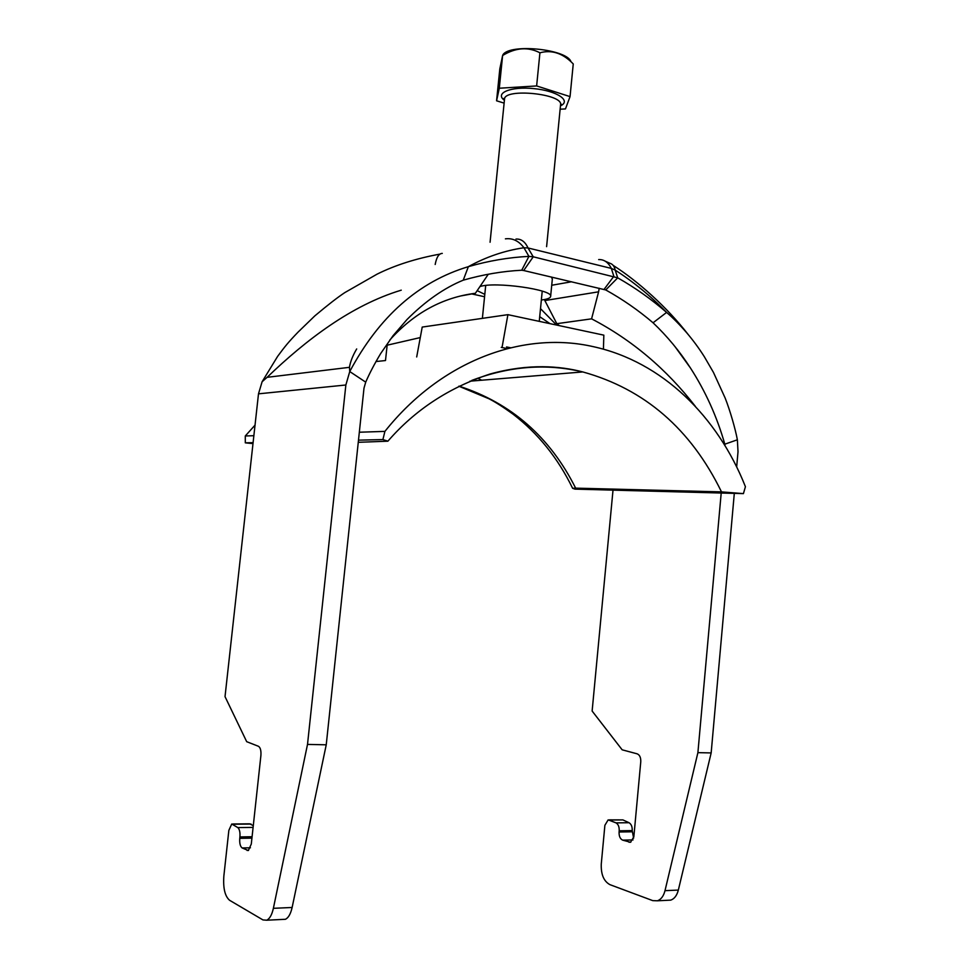 <?xml version="1.0" encoding="UTF-8"?>
<svg xmlns="http://www.w3.org/2000/svg" width="969" height="969" viewBox="0 0 969 969"><rect width="100%" height="100%" fill="white"/><g stroke="black" fill="none" stroke-linecap="round" stroke-linejoin="round"><path stroke-width="1.45" d="M515.98 239.064C521.152 238.749 525.162 241.729 528.02 247.967L611.342 268.413L615.182 270.109L617.713 277.837L605.746 289.949L523.696 270.521L533.241 256.797L617.713 277.837C635.01 287.636 651.301 299.155 666.599 312.418C672.825 317.711 679.572 324.542 686.827 332.912C693.15 340.349 698.988 348.271 704.318 356.689L713.475 372.459L725.103 397.932C729.936 410.069 735.314 428.673 737.373 439.793L738.015 451.736L736.67 466.937M605.746 289.949C622.57 299.3 638.341 310.237 653.058 322.786L666.599 312.418C650.756 296.09 633.629 281.991 615.182 270.109C614.467 266.33 612.674 264.04 609.792 263.229L605.189 261.17M523.696 270.521L521.722 270.23L528.929 256.373C508.87 257.379 488.679 260.806 468.378 266.657C486.05 256.93 504.57 250.62 523.938 247.749L528.02 247.967L533.241 256.797L528.929 256.373L523.938 247.749C518.803 240.893 512.613 237.926 505.394 238.846M521.722 270.23C502.511 271.211 483.022 274.53 463.243 280.174L468.378 266.657C418.608 281.628 379.061 316.597 349.748 371.551L349.446 367.324C350.354 361.679 352.777 355.55 356.689 348.949M440.132 254.072C416.161 258.457 395.122 265.167 377.026 274.179L344.807 292.602C337.672 297.313 327.667 305.078 314.816 315.894L298.101 332.076C288.302 342.263 285.177 346.139 277.606 356.398L262.102 381.762L267.105 377.329C306.047 339.889 351.553 305.138 401.251 290.167M442.276 253.393C438.884 253.515 436.522 257.209 435.19 264.476M604.05 289.392L613.837 276.298L611.342 268.413C608.29 262.333 604.062 259.377 598.672 259.571M463.243 280.174C444.141 287.987 425.367 301.129 406.944 319.588L393.039 335.722L380.744 353.431C374.506 363.835 369.492 373.404 365.713 382.149L349.748 371.551L345.86 384.996L258.493 393.838L262.102 381.762M365.713 382.149L364.005 388.084L326.238 744.81L307.512 744.41L345.86 384.996M307.512 744.41L273.379 908.316C271.926 914.797 269.709 918.757 266.717 920.211L262.95 919.92L229.592 900.286C224.917 896.24 223.003 888.125 223.863 875.964L228.854 830.372L231.736 824.025L237.829 827.587C239.549 829.234 240.251 832.347 239.912 836.937L239.767 838.342C239.428 843.26 240.227 846.47 242.141 847.96L248.343 850.528L251.286 844.072L260.903 755.517C261.23 750.575 260.395 747.487 258.42 746.275L246.695 741.685L225.026 696.638L258.493 393.838M326.238 744.81L292.129 907.481C290.676 913.9 288.435 917.837 285.407 919.29L282.548 919.424M232.73 824.013L249.59 823.82L253.284 825.612M471.782 293.934L484.561 296.744M539.709 316.693L549.992 323.646M667.241 900.298L670.742 900.128C674.388 898.844 676.919 895.501 678.336 890.075L711.161 752.925L697.898 752.647L665 890.668C663.583 896.131 661.064 899.498 657.43 900.795L652.743 900.625L609.913 884.649C603.784 881.293 600.901 874.438 601.264 864.094L604.886 825.297L608.157 819.871L616.03 822.875C618.295 824.268 619.348 826.908 619.191 830.808L619.082 832.008C618.949 836.174 620.136 838.888 622.631 840.135L630.54 842.267L633.847 836.768L640.775 761.682C640.897 757.492 639.673 754.875 637.13 753.821L622.159 749.812L592.132 711.04L613.014 490.132M633.617 838.209L632.212 830.59C632.357 826.727 631.291 824.098 629.026 822.717L622.897 819.907L609.404 819.859M711.161 752.925L734.308 493.378M725.054 445.74L724.812 444.19L737.373 439.793M697.898 752.647L721.202 493.027M653.058 322.786C667.217 336.255 679.669 351.311 690.425 367.954C705.553 391.403 717.024 416.815 724.812 444.19L723.31 442.857M591.587 318.837L556.812 323.682L544.857 300.56L598.6 291.814L591.587 318.837C631.788 339.804 666.406 369.007 695.439 406.459M559.367 325.657L556.812 323.682M599.217 288.253L598.6 291.814M541.356 300.002L543.682 299.675C548.054 298.949 550.368 297.883 550.622 296.478L552.342 278.987L551.337 277.013M460.772 295.945L475.391 293.28L488.303 274.227M389.865 339.937C414.114 312.963 442.615 297.41 475.391 293.28M550.622 296.478C553.808 289.67 494.456 281.289 479.897 286.594M477.16 290.639L484.803 294.37M502.863 54.882C509.597 43.242 567.095 49.056 571.007 61.774M572.618 63.312L573.248 63.942C563.013 53.271 551.906 49.552 539.927 52.798C528.153 46.669 515.714 47.566 502.62 55.487L499.81 68.908L496.576 100.8L499.301 88.227L536.632 85.938L570.051 96.609L565.46 108.928L560.143 109.206M504.122 103.114L496.576 100.8M573.248 63.942L570.051 96.609M502.62 55.487L499.301 88.227M539.927 52.798L536.632 85.938M502.075 347.302L507.901 314.659L422.218 327.074L416.694 356.955M253.866 435.699L245.278 435.977L255.029 425.149M375.948 361.546L385.492 360.541L387.152 345.194L420.28 337.575M358.264 442.312L387.891 441.186L382.9 439.575L384.911 431.387L359.342 432.222M384.911 431.387C441.925 359.802 524.084 330.72 593.512 346.708C662.081 361.74 717.617 416.319 745.427 486.704L743.429 493.621L574.956 489.127L572.618 488.303C558.011 458.204 538.146 433.482 513.013 414.138C503.153 407.016 495.111 401.869 488.861 398.719L458.846 386.219M477.705 378.201L481.714 380.223M510.578 347.75L506.545 346.95M743.429 493.621L721.505 491.889C690.788 429.013 644.567 389.041 582.866 371.951L582.829 371.939C546.516 363.254 509.488 366.076 471.758 380.429M459.015 386.134C511.123 403.007 550.004 437.007 575.634 488.134L721.505 491.889M575.634 488.134L572.618 488.303M245.278 435.977L245.302 442.833L253.091 442.651M358.494 440.156L382.9 439.575M245.302 442.833L252.994 443.608M507.259 348.586L501.239 347.387M507.901 314.659L603.832 335.153L603.433 349.179M349.446 367.324L267.105 377.329M571.565 281.761L551.724 285.261M540.496 308.639L556.569 325.051M247.083 850.467L248.536 850.431M242.141 847.96L250.438 847.79M239.767 838.342L251.928 838.137M239.912 836.937L252.073 836.731M237.829 827.587L253.091 827.393M233.154 824.231L251.019 824.038M273.379 908.316L292.129 907.481M665 890.668L678.336 890.075M609.937 820.053L622.897 819.907M616.03 822.875L629.026 822.717M619.191 830.808L632.212 830.59M619.082 832.008L632.103 831.79M622.631 840.135L633.011 839.929M628.966 842.218L630.795 842.182M546.601 246.659L560.567 104.834C563.461 93.811 504.243 87.828 504.522 99.165L503.941 98.353L504.486 99.468M504.401 100.267C494.36 93.097 510.82 86.217 533.871 88.615C556.945 90.795 571.734 100.788 560.47 105.839M688.39 334.777C667.023 307.125 637.711 281.022 613.341 265.494M690.425 367.954L674.981 346.587M266.717 920.211L285.407 919.29M657.43 900.795L670.742 900.128M539.248 321.357L542.228 291.124M482.38 318.353L485.699 285.504M490.072 242.25L504.522 99.165M560.554 105.015L561.233 104.143L560.567 104.834M469.917 381.18L582.829 371.939M387.891 441.186C415.011 409.899 449.095 387.503 490.144 373.986C528.699 363.339 559.985 365.967 582.866 371.951"/></g></svg>
